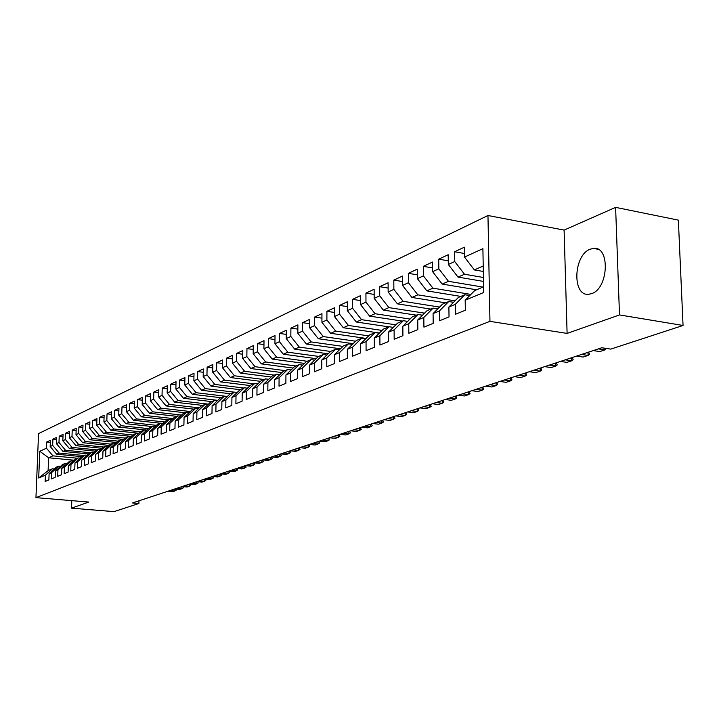 <?xml version="1.0" encoding="UTF-8"?>
<svg xmlns="http://www.w3.org/2000/svg" width="719" height="719" viewBox="0 0 719 719"><rect width="100%" height="100%" fill="white"/><g stroke="black" fill="none" stroke-linecap="round" stroke-linejoin="round"><path stroke-width="1.08" d="M591.638 293.622C608.714 288.418 610.305 245.781 593.4 248.406L590.191 249.196C573.367 255.092 571.973 296.543 588.753 294.278L591.638 293.622M487.967 215.502L38.547 433.593L35.95 497.638L489.963 321.357L487.967 215.502L564.1 230.107L567.102 333.409L619.499 314.931L615.608 207.369L564.1 230.107M615.608 207.369L678.359 220.131L683.05 325.464L619.499 314.931M74.255 460.223L48.613 457.76L39.77 451.271L38.7 478L45.396 475.214L45.153 481.46L48.865 479.95L49.108 473.659L51.615 472.617L51.364 478.926L55.156 477.389L55.399 471.044L57.942 469.983L57.7 476.346L61.564 474.774L61.798 468.375L64.395 467.287L64.162 473.713L68.098 472.113L68.332 465.651L70.974 464.546L70.741 471.035L74.758 469.399L74.992 462.874L77.688 461.751L77.454 468.294L81.553 466.631L81.777 460.043L84.527 458.902L84.303 465.508L88.473 463.809L88.698 457.158L91.511 455.99L91.286 462.659L95.546 460.924L95.771 454.219L98.629 453.024L98.413 459.756L102.754 457.985L102.979 451.208L105.9 449.995L105.684 456.799L110.124 454.992L110.331 448.144L113.314 446.903L113.108 453.77L117.637 451.927L117.844 445.016L120.891 443.74L120.684 450.687L125.304 448.8L125.51 441.817L128.62 440.522L128.422 447.533L133.141 445.609L133.339 438.554L136.52 437.224L136.322 444.306L141.149 442.347L141.346 435.22L144.591 433.863L144.402 441.017L149.327 439.012L149.516 431.813L152.832 430.429L152.653 437.655L157.686 435.606L157.865 428.326L161.263 426.915L161.083 434.222L166.233 432.128L166.404 424.767L169.873 423.32L169.702 430.708L174.969 428.56L175.139 421.127L178.689 419.653L178.519 427.113L183.902 424.92L184.064 417.406L187.695 415.897L187.533 423.446L193.043 421.199L193.204 413.605L196.916 412.05L196.763 419.68L202.399 417.388L202.542 409.704L206.344 408.122L206.2 415.834L211.97 413.488L212.114 405.714L216.006 404.096L215.871 411.897L221.776 409.488L221.901 401.633L225.892 399.98L225.766 407.871L231.815 405.399L231.931 397.454L236.012 395.756L235.895 403.736L242.096 401.211L242.213 393.176L246.392 391.433L246.284 399.503L252.63 396.915L252.737 388.781L257.016 387.002L256.926 395.171L263.433 392.52L263.522 384.288L267.917 382.454L267.827 390.723L274.505 388.008L274.586 379.677L279.089 377.799L279.017 386.166L285.865 383.38L285.937 374.95L290.557 373.017L290.494 381.492L297.522 378.625L297.576 370.096L302.322 368.119L302.268 376.693L309.485 373.754L309.521 365.117L314.392 363.086L314.356 371.768L321.761 368.748L321.788 360.003L326.786 357.918L326.768 366.708L334.371 363.616L334.389 354.746L339.521 352.607L339.512 361.522L347.331 358.332L347.331 349.353L352.607 347.151L352.607 356.184L360.641 352.903L360.632 343.808L366.052 341.552L366.079 350.692L374.338 347.331L374.302 338.11L379.884 335.782L379.92 345.048L388.422 341.588L388.368 332.25L394.111 329.85L394.165 339.251L402.91 335.683L402.847 326.21L408.752 323.748L408.823 333.274L417.829 329.608L417.739 320L423.824 317.465L423.922 327.127L433.198 323.343L433.081 313.61L439.354 310.994L439.471 320.791L449.024 316.89L448.89 307.022L455.352 304.326L455.495 314.257L465.346 310.248L465.184 300.227L483.698 292.507L482.898 248.666L464.51 257.078L464.357 247.201L454.597 251.749L454.741 261.545L448.323 264.475L448.189 254.742L438.716 259.155L438.833 268.816L432.604 271.665L432.496 262.058L423.311 266.345L423.401 275.871L417.362 278.63L417.272 269.167L408.347 273.328L408.419 282.72L402.541 285.407L402.478 276.06L393.805 280.104L393.859 289.38L388.152 291.986L388.107 282.765L379.677 286.701L379.713 295.851L374.168 298.385L374.132 289.281L365.935 293.109L365.962 302.133L360.561 304.604L360.552 295.626L352.58 299.338L352.58 308.253L347.331 310.653L347.331 301.782L339.575 305.404L339.566 314.203L334.452 316.54L334.47 307.786L326.92 311.309L326.893 320L321.923 322.274L321.95 313.628L314.598 317.061L314.554 325.635L309.709 327.855L309.754 319.317L302.591 322.66L302.537 331.126L297.819 333.292L297.882 324.853L290.898 328.116L290.836 336.483L286.234 338.586L286.306 330.255L279.493 333.427L279.421 341.705L274.937 343.754L275.018 335.521L268.385 338.613L268.295 346.792L263.918 348.787L264.008 340.653L257.537 343.673L257.447 351.753L253.178 353.703L253.277 345.659L246.959 348.607L246.851 356.588L242.689 358.493L242.806 350.548L236.641 353.424L236.524 361.315L232.462 363.176L232.579 355.312L226.557 358.125L226.44 365.926L222.468 367.742L222.593 359.967L216.725 362.709L216.59 370.429L212.707 372.199L212.851 364.515L207.108 367.193L206.964 374.833L203.18 376.558L203.324 368.964L197.716 371.579L197.563 379.129L193.869 380.818L194.022 373.305L188.54 375.857L188.378 383.326L184.765 384.98L184.927 377.547L179.561 380.045L179.399 387.433L175.867 389.051L176.029 381.69L170.789 384.135L170.619 391.451L167.168 393.032L167.338 385.752L162.215 388.143L162.036 395.369L158.656 396.924L158.836 389.716L153.821 392.053L153.632 399.216L150.325 400.726L150.514 393.599L145.606 395.89L145.418 402.973L142.173 404.455L142.362 397.4L137.563 399.638L137.365 406.648L134.201 408.104L134.399 401.112L129.69 403.305L129.492 410.252L126.391 411.672L126.589 404.752L121.987 406.9L121.781 413.776L118.743 415.169L118.95 408.32L114.438 410.423L114.231 417.227L111.247 418.593L111.463 411.816L107.041 413.874L106.834 420.615L103.913 421.945L104.129 415.231L99.797 417.254L99.582 423.931L96.723 425.235L96.939 418.584L92.697 420.561L92.472 427.176L89.677 428.461L89.893 421.873L85.741 423.815L85.516 430.357L82.766 431.616L82.991 425.091L78.91 426.996L78.686 433.485L75.989 434.716L76.223 428.254L72.224 430.115L71.99 436.541L69.348 437.754L69.581 431.346L65.663 433.18L65.429 439.543L62.832 440.729L63.074 434.384L59.219 436.181L58.985 442.491L56.441 443.65L56.684 437.368L52.909 439.129L52.667 445.376L50.168 446.517L50.411 440.289L46.708 442.014L50.33 442.383M39.77 451.271L46.465 448.216L46.708 442.014M683.05 325.464L610.755 349.119L601.812 347.744L132.503 502.949L138.893 503.498L138.965 500.81M81.768 456.646L56.657 454.21L59.174 453.096L83.916 455.513M50.168 446.517L56.657 454.21M52.667 445.376L59.174 453.096M38.7 478L48.11 470.63L52.415 468.806L54.249 468.977M45.396 475.214L52.415 468.806M88.437 453.914L62.984 451.415L65.546 450.283L90.477 452.745M56.441 443.65L62.984 451.415M58.985 442.491L65.546 450.283M49.108 473.659L56.163 467.224L58.679 466.164L60.54 466.334M51.615 472.617L58.679 466.164M95.241 451.137L69.428 448.575L72.044 447.416L97.164 449.923M62.832 440.729L69.428 448.575M65.429 439.543L72.044 447.416M55.399 471.044L62.499 464.555L65.061 463.467L66.957 463.647M57.942 469.983L65.061 463.467M102.179 448.297L76.007 445.672L78.668 444.495L103.976 447.047M69.348 437.754L76.007 445.672M71.99 436.541L78.668 444.495M61.798 468.375L68.952 461.832L71.567 460.726L73.5 460.915M64.395 467.287L71.567 460.726M109.252 445.412L82.703 442.715L85.417 441.52L110.924 444.117M75.989 434.716L82.703 442.715M78.686 433.485L85.417 441.52M68.332 465.651L75.531 459.055L78.191 457.931L80.169 458.12M70.974 464.546L78.191 457.931M116.469 442.464L89.533 439.704L92.311 438.482L118.006 441.124M82.766 431.616L89.533 439.704M85.516 430.357L92.311 438.482M74.992 462.874L82.236 456.223L84.959 455.073L86.972 455.271M77.688 461.751L84.959 455.073M123.83 439.462L96.508 436.622L99.33 435.381L125.313 438.087M89.677 428.461L96.508 436.622M92.472 427.176L99.33 435.381M81.777 460.043L89.075 453.338L91.852 452.161L93.901 452.368M84.527 458.902L91.852 452.161M131.343 436.397L103.617 433.485L106.493 432.218L132.853 434.995M96.723 425.235L103.617 433.485M99.582 423.931L106.493 432.218M88.698 457.158L96.049 450.391L98.88 449.195L100.984 449.402M91.511 455.99L98.88 449.195M139.019 433.269L110.87 430.286L113.809 428.991L140.556 431.84M103.913 421.945L110.87 430.286M106.834 420.615L113.809 428.991M95.771 454.219L103.168 447.389L106.053 446.166L108.201 446.382M98.629 453.024L106.053 446.166M146.847 430.088L118.267 427.023L121.268 425.702L148.42 428.623M111.247 418.593L118.267 427.023M114.231 417.227L121.268 425.702M102.979 451.208L110.429 444.324L113.377 443.075L115.561 443.299M105.9 449.995L113.377 443.075M154.837 426.834L125.825 423.689L128.89 422.341L156.445 425.342M118.743 415.169L125.825 423.689M121.781 413.776L128.89 422.341M110.331 448.144L117.835 441.196L120.846 439.929L123.084 440.154M113.314 446.903L120.846 439.929M160.391 423.23L133.536 420.282L136.664 418.907L164.642 421.99M126.391 411.672L133.536 420.282M129.492 410.252L136.664 418.907M117.844 445.016L125.403 437.997L128.476 436.703L130.759 436.945M120.891 443.74L128.476 436.703M168.489 419.815L141.409 416.813L144.609 415.402L173.018 418.566M134.201 408.104L141.409 416.813M137.365 406.648L144.609 415.402M125.51 441.817L133.123 434.743L136.259 433.422L138.596 433.665M128.62 440.522L136.259 433.422M176.748 416.328L149.453 413.263L152.716 411.825L181.574 415.079M142.173 404.455L149.453 413.263M145.418 402.973L152.716 411.825M133.339 438.554L141.014 431.409L144.213 430.061L146.595 430.313M136.52 437.224L144.213 430.061M185.187 412.769L157.668 409.632L161.011 408.167L190.319 411.511M150.325 400.726L157.668 409.632M153.632 399.216L161.011 408.167M141.346 435.22L149.067 428.012L152.338 426.637L154.774 426.897M144.591 433.863L152.338 426.637M193.815 409.129L166.071 405.929L169.477 404.429L199.271 407.871M158.656 396.924L166.071 405.929M162.036 395.369L169.477 404.429M149.516 431.813L157.299 424.543L160.643 423.132L163.132 423.401M152.832 430.429L160.643 423.132M202.632 405.408L174.654 402.146L178.141 400.609L208.411 404.15M167.168 393.032L174.654 402.146M170.619 391.451L178.141 400.609M157.865 428.326L165.712 420.992L169.127 419.545L171.67 419.833M161.263 426.915L169.127 419.545M211.638 401.606L183.426 398.272L186.994 396.699L217.767 400.348M175.867 389.051L183.426 398.272M179.399 387.433L186.994 396.699M166.404 424.767L174.304 417.362L177.8 415.888L180.406 416.184M169.873 423.32L177.8 415.888M220.85 397.715L192.395 394.309L196.044 392.7L227.339 396.466M184.765 384.98L192.395 394.309M188.378 383.326L196.044 392.7M175.139 421.127L183.093 413.65L186.661 412.149L189.331 412.445M178.689 419.653L186.661 412.149M230.269 393.742L201.581 390.264L205.31 388.62L234.097 392.125M193.869 380.818L201.581 390.264M197.563 379.129L205.31 388.62M184.064 417.406L192.081 409.857L195.73 408.32L198.462 408.635M187.695 415.897L195.73 408.32M240.074 389.698L210.964 386.121L214.783 384.431L243.822 388.017M203.18 376.558L210.964 386.121M206.964 374.833L214.783 384.431M193.204 413.605L201.275 405.974L205.014 404.402L207.809 404.725M196.916 412.05L205.014 404.402M250.167 385.564L220.58 381.879L224.481 380.153L253.771 383.82M212.707 372.199L220.58 381.879M216.59 370.429L224.481 380.153M202.542 409.704L210.676 402.011L214.505 400.393L217.363 400.735M206.344 408.122L214.505 400.393M260.503 381.34L230.413 377.538L234.412 375.776L263.954 379.524M222.468 367.742L230.413 377.538M226.44 365.926L234.412 375.776M212.114 405.714L220.302 397.949L224.22 396.295L227.15 396.645M216.006 404.096L224.22 396.295M271.099 377.017L240.488 373.089L244.586 371.283L274.379 375.12M232.462 363.176L240.488 373.089M236.524 361.315L244.586 371.283M221.901 401.633L230.161 393.787L234.169 392.098L237.171 392.457M225.892 399.98L234.169 392.098M281.947 372.586L250.805 368.541L254.993 366.69L285.057 370.618M242.689 358.493L250.805 368.541M246.851 356.588L254.993 366.69M231.931 397.454L240.254 389.527L244.352 387.793L247.435 388.179M236.012 395.756L244.352 387.793M293.064 368.056L261.374 363.877L265.671 361.981L295.994 365.998M253.178 353.703L261.374 363.877M257.447 351.753L265.671 361.981M242.213 393.176L250.589 385.159L254.796 383.389L257.95 383.784M246.392 391.433L254.796 383.389M304.47 363.41L272.204 359.096L276.608 357.154L307.202 361.271M263.918 348.787L272.204 359.096M268.295 346.792L276.608 357.154M252.737 388.781L261.177 380.693L265.491 378.877L268.726 379.29M257.016 387.002L265.491 378.877M316.162 358.655L283.304 354.197L287.825 352.202L318.688 356.417M274.937 343.754L283.304 354.197M279.421 341.705L287.825 352.202M263.522 384.288L272.034 376.109L276.447 374.248L279.772 374.68M267.917 382.454L276.447 374.248M328.161 353.784L294.691 349.173L299.329 347.124L330.542 351.456M286.234 338.586L294.691 349.173M290.836 336.483L299.329 347.124M274.586 379.677L283.16 371.417L287.69 369.503L291.105 369.952M279.089 377.799L287.69 369.503M340.473 348.796L306.375 344.024L311.129 341.92L342.918 346.396M297.819 333.292L306.375 344.024M302.537 331.126L311.129 341.92M285.937 374.95L294.565 366.6L299.212 364.641L302.717 365.108M290.557 373.017L299.212 364.641M353.11 343.673L318.355 338.73L323.244 336.573L355.617 341.21M309.709 327.855L318.355 338.73M314.554 325.635L323.244 336.573M297.576 370.096L306.276 361.657L311.039 359.644L314.643 360.129M302.322 368.119L311.039 359.644M366.097 338.424L330.659 333.301L335.674 331.091L368.667 335.89M321.923 322.274L330.659 333.301M326.893 320L335.674 331.091M309.521 365.117L318.292 356.588L323.182 354.521L326.884 355.033M314.392 363.086L323.182 354.521M379.434 333.032L343.296 327.729L348.445 325.455L382.068 330.425M334.452 316.54L343.296 327.729M339.566 314.203L348.445 325.455M321.788 360.003L330.623 351.384L335.647 349.263L339.449 349.793M326.786 357.918L335.647 349.263M388.745 326.848L356.273 322.004L361.558 319.667L395.845 324.826M347.331 310.653L356.273 322.004M352.58 308.253L361.558 319.667M334.389 354.746L343.287 346.037L348.445 343.862L352.355 344.419M339.521 352.607L348.445 343.862M402.379 321.096L369.602 316.117L375.039 313.718L410.01 319.065M360.561 304.604L369.602 316.117M365.962 302.133L375.039 313.718M347.331 349.353L356.291 340.545L361.594 338.307L365.62 338.892M352.607 347.151L361.594 338.307M416.391 315.183L383.308 310.069L388.898 307.606L424.578 313.151M374.168 298.385L383.308 310.069M379.713 295.851L388.898 307.606M360.632 343.808L369.656 334.91L375.111 332.609L379.255 333.212M366.052 341.552L375.111 332.609M430.798 309.098L397.409 303.849L403.161 301.315L439.57 307.085M388.152 291.986L397.409 303.849M393.859 289.38L403.161 301.315M374.302 338.11L383.398 329.104L389.006 326.741L393.275 327.379M379.884 335.782L389.006 326.741M445.609 302.852L411.906 297.45L417.829 294.844L455.01 300.839M402.541 285.407L411.906 297.45M408.419 282.72L417.829 294.844M388.368 332.25L397.535 323.137L403.305 320.71L407.691 321.375M394.111 329.85L403.305 320.71M460.852 296.417L426.834 290.862L432.928 288.175L470.9 294.422M417.362 278.63L426.834 290.862M423.401 275.871L432.928 288.175M402.847 326.21L412.077 317.007L418.009 314.5L422.538 315.201M408.752 323.748L418.009 314.5M476.544 289.793L442.194 284.086L448.476 281.318L482.943 287.088M432.604 271.665L442.194 284.086M438.833 268.816L448.476 281.318M417.739 320L427.041 310.689L433.153 308.109L437.817 308.846M423.824 317.465L433.153 308.109M483.492 281.417L458.03 277.103L464.492 274.245L483.42 277.48M448.323 264.475L458.03 277.103M454.741 261.545L464.492 274.245M433.081 313.61L442.455 304.182L448.746 301.522L453.563 302.304M439.354 310.994L448.746 301.522M483.312 271.458L474.333 269.904L483.213 265.985M464.51 257.078L474.333 269.904M448.89 307.022L458.327 297.477L464.807 294.745L469.777 295.563M455.352 304.326L464.807 294.745M71.801 500.64L71.532 508.153L114.024 511.631L138.893 503.498M567.102 333.409L489.963 321.357M71.532 508.153L88.797 502.069L35.95 497.638M77.472 458.228L52.918 455.855L48.613 457.76L48.11 470.63M465.184 300.227L474.684 290.575L483.59 286.818M46.465 448.216L52.918 455.855M454.597 251.749L464.456 253.501M438.716 259.155L448.27 260.826M423.311 266.345L432.568 267.926M408.347 273.328L417.326 274.838M393.805 280.104L402.514 281.542M379.677 286.701L388.134 288.067M365.935 293.109L374.15 294.413M352.58 299.338L360.561 300.587M339.575 305.404L347.331 306.6M326.92 311.309L334.461 312.45M314.598 317.061L321.932 318.149M302.591 322.66L309.736 323.703M290.898 328.116L297.846 329.113M279.493 333.427L286.27 334.389M268.385 338.613L274.982 339.539M257.537 343.673L263.972 344.563M246.959 348.607L253.232 349.461M236.641 353.424L242.752 354.242M226.557 358.125L232.525 358.907M216.725 362.709L222.539 363.472M207.108 367.193L212.788 367.93M197.716 371.579L203.261 372.28M188.54 375.857L193.95 376.54M179.561 380.045L184.855 380.702M170.789 384.135L175.966 384.764M162.215 388.143L167.266 388.745M153.821 392.053L158.755 392.646M145.606 395.89L150.433 396.457M137.563 399.638L142.29 400.186M129.69 403.305L134.318 403.835M121.987 406.9L126.517 407.412M114.438 410.423L118.869 410.917M107.041 413.874L111.382 414.351M99.797 417.254L104.048 417.721M92.697 420.561L96.858 421.019M85.741 423.815L89.821 424.246M78.91 426.996L82.91 427.419M72.224 430.115L76.142 430.528M65.663 433.18L69.5 433.575M59.219 436.181L62.993 436.568M52.909 439.129L56.603 439.498M598.343 348.895L604.922 349.901L599.826 351.573L593.265 350.575M606.315 348.436L604.922 349.901L604.868 348.221M581.563 354.44L588.088 355.42L583.127 357.046L576.62 356.076M588.663 352.094L589.508 354.323L588.088 355.42L587.989 352.319M565.242 359.842L571.713 360.794L566.887 362.376L560.434 361.432M572.306 357.505L573.151 359.698L571.713 360.794L571.623 357.729M549.361 365.09L555.787 366.025L551.087 367.562L544.678 366.645M556.38 362.771L557.234 364.928L555.787 366.025L555.697 362.996M533.902 370.204L540.275 371.112L535.7 372.613L529.346 371.714M540.886 367.894L541.74 370.024L540.275 371.112L540.194 368.128M518.848 375.183L525.167 376.064L520.718 377.529L514.409 376.648M525.796 372.891L526.65 374.985L525.167 376.064L525.104 373.116M504.19 380.036L510.454 380.89L506.113 382.319L499.867 381.465M511.092 377.745L511.946 379.812L510.454 380.89L510.391 377.978M489.9 384.755L496.119 385.6L491.895 386.984L485.685 386.148M496.766 382.49L497.62 384.521L496.119 385.6L496.065 382.724M475.978 389.365L482.143 390.183L478.027 391.531L471.871 390.723M482.809 387.101L483.662 389.105L482.143 390.183L482.098 387.334M462.398 393.85L468.518 394.65L464.501 395.971L458.389 395.18M469.192 391.603L470.037 393.581L468.518 394.65L468.473 391.846M449.159 398.227L455.235 399.009L451.307 400.303L445.25 399.521M455.909 395.998L456.754 397.949L455.235 399.009L455.19 396.232M436.244 402.505L442.266 403.269L438.437 404.518L432.425 403.763M442.949 400.285L443.794 402.209L442.266 403.269L442.23 400.519M423.635 406.675L429.611 407.421L425.873 408.644L419.905 407.907M430.304 404.464L431.148 406.361L429.611 407.421L429.576 404.707M411.322 410.747L417.254 411.475L413.605 412.67L407.691 411.942M417.955 408.554L418.8 410.423L417.254 411.475L417.227 408.787M399.306 414.719L405.192 415.429L401.624 416.598L395.756 415.897M405.893 412.544L406.738 414.387L405.192 415.429L405.165 412.778M387.568 418.602L393.401 419.294L389.923 420.435L384.099 419.743M394.111 416.436L394.956 418.26L393.401 419.294L393.383 416.678M376.1 422.395L381.888 423.078L378.482 424.192L372.703 423.518M382.607 420.238L383.443 422.044L381.888 423.078L381.879 420.48M364.884 426.097L370.636 426.771L367.31 427.859L361.576 427.194M371.355 423.958L372.199 425.738L370.636 426.771L370.627 424.201M353.928 429.728L359.635 430.375L356.381 431.445L350.692 430.798M360.354 427.598L361.199 429.351L359.635 430.375L359.626 427.841M343.215 433.269L348.877 433.908L345.695 434.95L340.051 434.312M349.605 431.157L350.441 432.883L348.877 433.908L348.877 431.4M332.735 436.73L338.352 437.359L335.243 438.383L329.635 437.754M339.08 434.636L339.916 436.343L338.352 437.359L338.352 434.878M322.48 440.127L328.062 440.738L325.015 441.736L319.452 441.124M328.79 438.033L329.626 439.722L328.062 440.738L328.062 438.275M312.45 443.443L317.987 444.036L315.003 445.016L309.485 444.423M318.724 441.367L319.551 443.039L317.987 444.036L317.996 441.61M302.636 446.688L308.127 447.272L305.207 448.234L299.733 447.649M308.864 444.63L309.691 446.274L308.127 447.272L308.136 444.863M293.028 449.869L298.475 450.445L295.617 451.379L290.179 450.804M299.221 447.82L300.039 449.447L298.475 450.445L298.484 448.063M283.61 452.979L289.02 453.545L286.225 454.462L280.832 453.896M289.766 450.939L290.593 452.557L289.02 453.545L289.038 451.181M274.397 456.026L279.763 456.583L277.022 457.482L271.665 456.925M280.509 454.004L281.336 455.594L279.763 456.583L279.781 454.246M265.365 459.01L270.695 459.558L268.007 460.439L262.696 459.899M271.449 457.005L272.258 458.578L270.695 459.558L270.721 457.239M256.521 461.94L261.806 462.47L259.182 463.333L253.897 462.802M262.561 459.935L263.379 461.499L261.806 462.47L261.833 460.178M247.848 464.807L253.097 465.328L250.518 466.173L245.287 465.651M253.852 462.82L254.661 464.357L253.097 465.328L253.133 463.063M239.355 467.62L244.568 468.132L242.033 468.959L236.839 468.446M245.332 465.66L246.123 467.161L244.568 468.132L244.595 465.885M231.015 470.37L236.192 470.873L233.711 471.691L228.552 471.188M237 468.464L237.755 469.92L236.192 470.873L236.227 468.653M222.845 473.075L227.986 473.569L225.559 474.369L220.427 473.875M228.822 471.215L229.55 472.617L227.986 473.569L228.022 471.358M214.837 475.726L219.933 476.212L217.551 476.994L212.465 476.508M220.805 473.911L221.497 475.259L219.933 476.212L219.969 474.028M206.973 478.324L212.042 478.8L209.696 479.564L204.645 479.097M212.932 476.553L213.597 477.856L212.042 478.8L212.078 476.634M199.262 480.876L204.295 481.344L201.994 482.098L196.979 481.631M205.212 479.151L205.841 480.4L204.295 481.344L204.331 479.196M191.694 483.375L196.691 483.833L194.436 484.579L189.448 484.121M197.635 481.694L198.237 482.907L196.691 483.833L196.727 481.712M184.262 485.828L189.223 486.287L187.012 487.015L182.06 486.565M190.202 484.184L190.769 485.361L189.223 486.287L189.268 484.175M176.973 488.246L181.898 488.686L179.723 489.405L174.807 488.956M182.905 486.637L183.435 487.77L181.898 488.686L181.943 486.601M169.81 490.61L174.699 491.05L172.569 491.751L167.689 491.311M175.733 489.046L176.245 490.133L174.699 491.05L174.753 488.983M597.875 249.241L593.4 248.406"/></g></svg>
